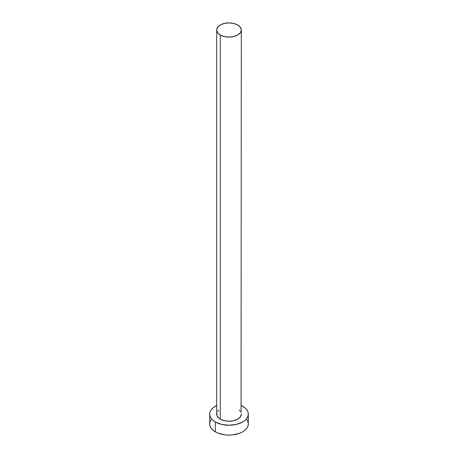 <?xml version="1.0" encoding="UTF-8"?>
<svg xmlns="http://www.w3.org/2000/svg" width="458" height="458" viewBox="0 0 458 458"><rect width="100%" height="100%" fill="white"/><g stroke="black" fill="none" stroke-linecap="round" stroke-linejoin="round"><path stroke-width="0.69" d="M216.697 30.005L217.636 32.724L220.298 35.026L224.294 36.566L229 37.109L233.706 36.566L237.702 35.026L240.364 32.724L241.303 30.005L240.364 27.285L237.702 24.978L233.706 23.438L229 22.9L224.294 23.438L220.298 24.978L217.636 27.285L216.697 30.005L216.697 414.106A12.303 7.105 0 0 0 220.298 419.133L220.298 35.026A12.303 7.105 180 0 1 216.697 30.005A12.303 7.105 180 0 1 224.294 23.438A12.303 7.105 180 0 1 237.702 24.978A12.303 7.105 180 0 1 241.303 30.005A12.303 7.105 180 0 1 233.706 36.566A12.303 7.105 180 0 1 220.298 35.026L220.298 419.133A12.303 7.105 0 0 0 233.706 420.673A12.303 7.105 0 0 0 241.303 414.106L240.364 416.826L237.702 419.133L233.706 420.673L229 421.211L224.294 420.673L220.298 419.133L218.769 418.057L216.932 415.492L216.932 412.721M211.167 419.694L210.073 421.784L209.701 423.959A19.299 11.141 0 0 0 215.352 431.837L215.352 421.99L221.615 424.406L229 425.253L236.385 424.406L242.648 421.99L245.047 420.301L246.833 418.372L247.927 416.282L248.299 414.106L247.927 411.937L246.833 409.847L245.047 407.918L241.303 405.525A19.299 11.141 180 0 1 242.648 406.229A19.299 11.141 180 0 1 248.299 414.106A19.299 11.141 180 0 1 236.385 424.406A19.299 11.141 180 0 1 215.352 421.99L215.352 431.837A19.299 11.141 0 0 0 236.385 434.253A19.299 11.141 0 0 0 248.299 423.959L247.927 421.784L246.833 419.694M215.352 421.99A19.299 11.141 180 0 1 209.701 414.106A19.299 11.141 180 0 1 216.697 405.525L212.953 407.918L211.167 409.847L210.073 411.937L209.701 414.106L210.073 416.282L211.167 418.372L212.953 420.301L215.352 421.99M217.636 411.393L218.769 410.162M239.231 410.162L240.364 411.393M241.068 412.721L241.303 30.005M209.701 414.106L209.701 423.959L210.073 426.129L211.167 428.224L212.953 430.148L215.352 431.837L218.277 433.222L225.233 434.888L229 435.1L232.767 434.888L239.723 433.222L242.648 431.837L245.047 430.148L246.833 428.224L247.927 426.129L248.299 423.959L248.299 414.106"/></g></svg>

